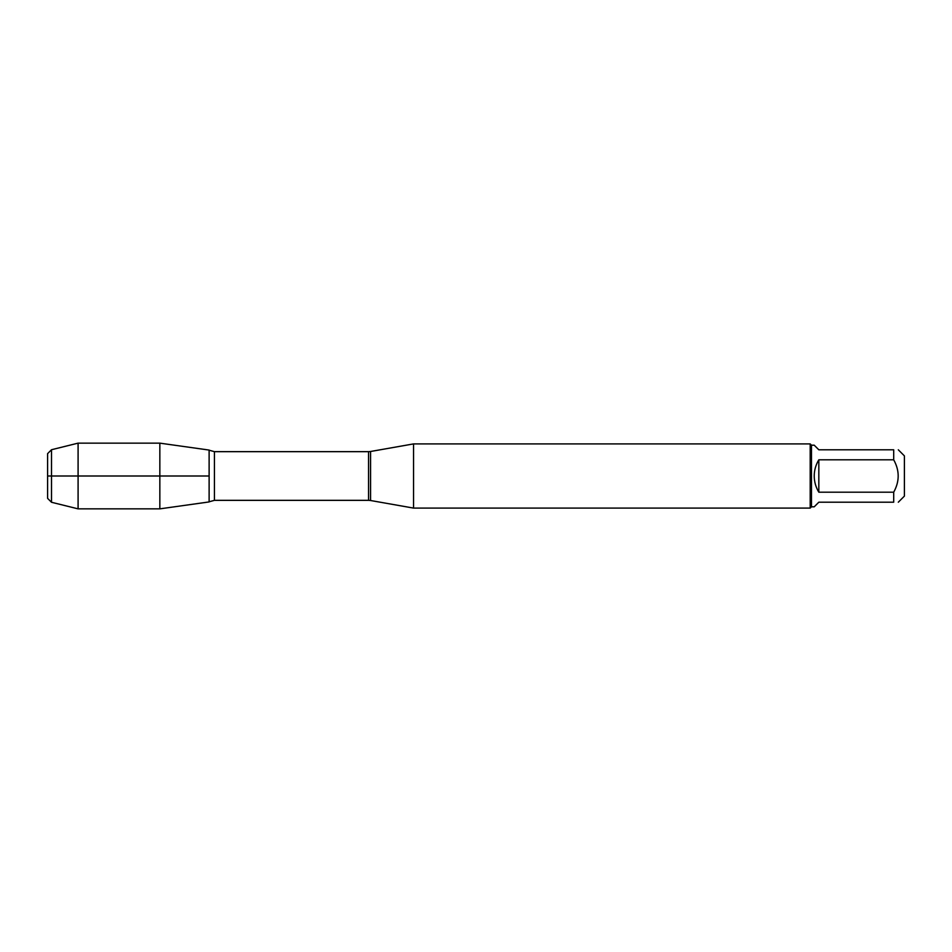 <?xml version="1.0" encoding="UTF-8"?>
<svg xmlns="http://www.w3.org/2000/svg" width="952" height="952" viewBox="0 0 952 952"><rect width="100%" height="100%" fill="white"/><g stroke="black" fill="none" stroke-linecap="round" stroke-linejoin="round"><path stroke-width="1.43" d="M898.307 449.796L904.4 455.889L904.4 496.111L898.307 502.204M893.702 449.796C899.676 449.796 899.676 449.796 893.702 449.796L893.702 459.804C899.676 470.597 899.676 481.391 893.702 492.196L893.702 502.204C899.676 502.204 899.676 502.204 893.702 502.204L818.827 502.204L814.222 506.809L811.473 506.809L811.473 445.191L814.222 445.191L818.827 449.796L893.702 449.796M893.702 459.804L818.827 459.804C815.793 464.778 814.269 470.181 814.222 476C814.269 481.819 815.793 487.222 818.827 492.196L893.702 492.196M413.549 476L413.549 508.094L810.188 508.094L810.188 443.906L413.549 443.906L413.549 476M209.119 501.93L209.119 450.07L209.119 501.93L159.841 508.856L159.841 476L209.119 476L47.6 476L159.841 476L159.841 443.144L209.119 450.07L209.119 501.93M818.827 492.196L818.827 459.804M51.515 449.725L51.515 502.275L47.6 498.36L47.6 453.64L51.515 449.725L78.088 443.144L78.088 508.856L159.841 508.856M370.578 500.514L368.543 500.335L368.543 451.664L370.578 451.486L370.578 500.514L413.549 508.094M368.543 451.664L214.438 451.664L214.438 500.335L209.476 501.704M370.578 451.486L413.549 443.906M368.543 500.335L214.438 500.335M214.438 451.664L209.476 450.296M811.473 445.191L810.188 443.906M811.473 506.809L810.188 508.094M78.088 443.144L159.841 443.144M51.515 502.275L78.088 508.856"/></g></svg>
